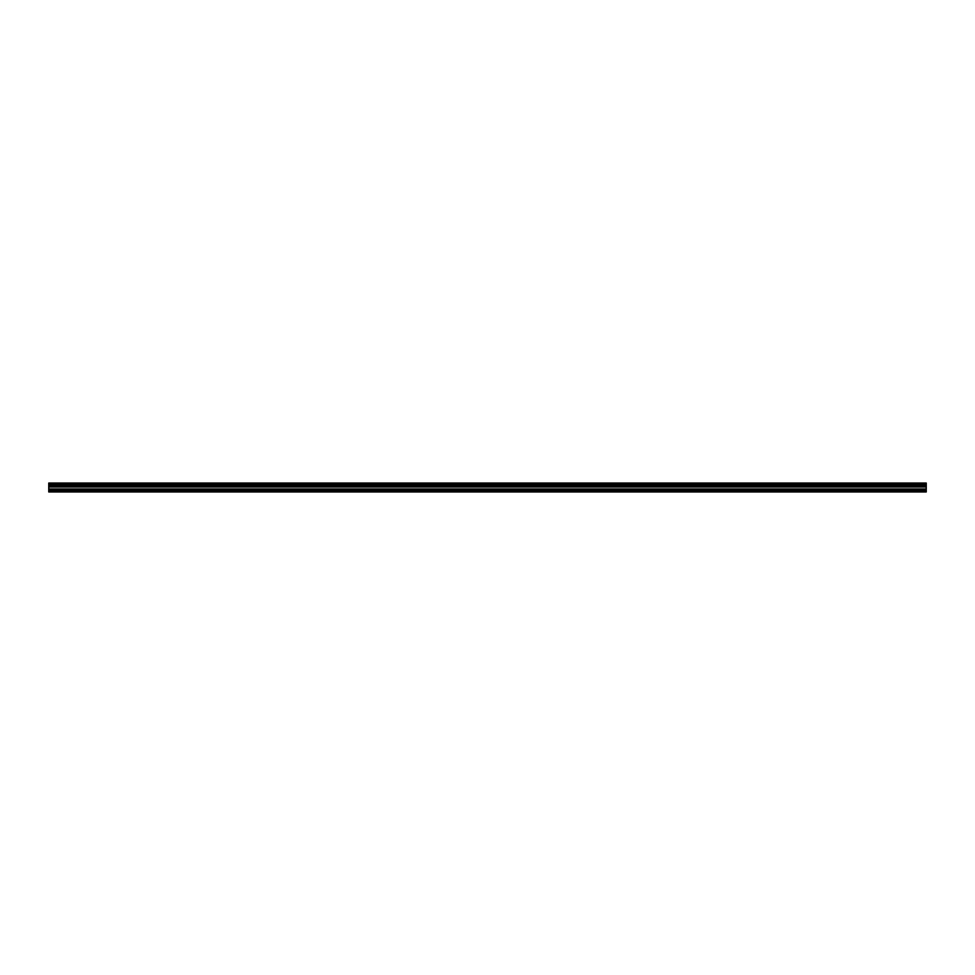 <?xml version="1.0" encoding="UTF-8"?>
<svg xmlns="http://www.w3.org/2000/svg" width="975" height="975" viewBox="0 0 975 975"><rect width="100%" height="100%" fill="white"/><g stroke="black" fill="none" stroke-linecap="round" stroke-linejoin="round"><path stroke-width="1.46" d="M48.75 490.096L48.75 483.039L926.25 483.039L926.25 491.961L48.75 491.961L48.75 490.096L926.25 490.096M926.25 485.148L48.75 485.148M48.75 484.209L926.25 484.209M926.25 484.063L48.75 484.063M926.25 491.485L48.75 491.485M48.75 489.011L926.25 489.011M48.75 487.025L926.25 487.025M48.75 486.318L926.25 486.318M48.75 485.306L926.25 485.306"/></g></svg>
